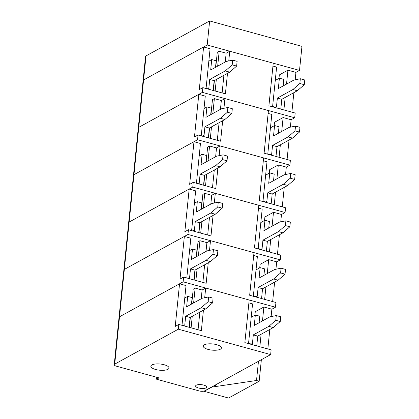 <?xml version="1.0" encoding="UTF-8"?>
<svg xmlns="http://www.w3.org/2000/svg" width="419" height="419" viewBox="0 0 419 419"><rect width="100%" height="100%" fill="white"/><g stroke="black" fill="none" stroke-linecap="round" stroke-linejoin="round"><path stroke-width="0.63" d="M114.23 364.713A4.054 1.383 5.8 0 1 114.712 364.142L178.326 329.187L270.648 354.594L204.645 390.864A4.054 1.383 5.8 0 1 199.177 390.937L156.57 379.211L158.958 377.896L116.351 366.169A4.054 1.383 5.8 0 1 114.23 364.713L119.043 317.345A4.054 1.383 5.8 0 1 119.525 316.78A4.054 1.383 5.8 0 0 119.043 317.345L123.856 269.983A4.054 1.383 5.8 0 1 124.333 269.417A4.054 1.383 5.8 0 0 123.856 269.983L128.664 222.62A4.054 1.383 5.8 0 1 129.146 222.054A4.054 1.383 5.8 0 0 128.664 222.62L133.478 175.257A4.054 1.383 5.8 0 1 133.954 174.692A4.054 1.383 5.8 0 0 133.478 175.257L138.286 127.895A4.054 1.383 5.8 0 1 138.768 127.329A4.054 1.383 5.8 0 0 138.286 127.895L143.099 80.532A4.054 1.383 5.8 0 1 143.581 79.966A4.054 1.383 5.8 0 0 143.099 80.532L145.545 56.471A4.054 1.383 5.8 0 1 146.022 55.905L209.636 20.95L301.958 46.357L299.512 70.413L295.924 72.387L295.175 79.793M146.022 55.905L143.581 79.966L207.19 45.011L299.512 70.413M209.636 20.95L207.19 45.011M114.712 364.142L138.768 127.329L198.795 94.343L205.273 96.129L201.235 135.876M217.87 168.077L215.785 188.566L193.238 182.365L189.655 184.334L193.981 141.706L133.954 174.692L197.569 139.737L289.89 165.144L286.303 167.113L285.554 174.519M287.078 159.498L289.058 140.025M290.362 127.156L291.116 119.75L283.124 117.55L281.715 131.456M289.89 165.144L290.372 160.404L264.096 153.176L268.427 110.548L224.93 98.58L223.94 108.291M279.085 157.298L280.358 144.806M274.162 125.768L274.518 122.28L283.124 117.55M197.569 139.737L198.051 135.002L220.598 141.203L222.678 120.714M198.051 135.002L194.463 136.971L198.795 94.343M268.134 113.423L271.805 114.434L267.767 154.187M210.951 114.56L212.459 99.685L214.371 98.633L221.342 100.55L224.93 98.58M217.304 140.297L219.09 122.688M220.446 109.338L221.342 100.55M210.333 138.38L211.506 126.857M212.862 113.507L214.371 98.633M208.578 137.898L209.594 127.905M208.641 137.254A1.011 0.854 61.2 0 1 208.484 136.563L209.353 128.041L204.912 126.821L220.457 118.278L227.391 112.229L227.873 107.494L221.421 108.804L205.876 117.346L206.934 106.924L211.37 108.149L210.705 114.691M209.353 128.041L224.893 119.499L220.457 118.278M278.352 133.305L279.017 126.763L274.576 125.538L273.518 135.96L289.063 127.418L295.515 126.109L295.039 130.843L288.099 136.893L272.554 145.435L276.996 146.655L276.126 155.177A6.076 5.122 61.2 0 1 275.864 156.413M204.912 126.821L204.048 135.342A6.076 5.122 61.2 0 0 204.053 136.652M272.554 145.435L271.69 153.956A1.011 0.854 61.2 0 1 270.705 154.658L267.804 153.862M274.576 125.538L270.449 127.805M295.515 126.109L299.957 127.329L299.475 132.064L292.541 138.113L276.996 146.655M224.893 119.499L231.833 113.449L232.315 108.715L227.873 107.494M204.016 108.531L206.934 106.924M231.833 113.449L227.391 112.229M295.039 130.843L299.475 132.064M288.099 136.893L292.541 138.113M291.116 119.75L294.704 117.781L202.382 92.374L138.768 127.329L143.581 79.966L203.603 46.98L210.087 48.766L206.048 88.514M291.886 112.135L293.866 92.662M294.704 117.781L295.186 113.041L268.909 105.813L273.235 63.185L229.738 51.218L228.753 60.928M286.523 84.093L287.937 70.188L295.924 72.387M283.899 109.935L285.166 97.444M278.975 78.405L279.326 74.917L287.937 70.188M202.382 92.374L202.864 87.639L225.412 93.84L227.491 73.351M202.864 87.639L199.276 89.608L203.603 46.98M272.947 66.061L276.619 67.071L272.58 106.824M215.759 67.197L217.272 52.317L219.184 51.27L226.15 53.187L229.738 51.218M222.117 92.934L223.903 75.326M225.26 61.975L226.15 53.187M215.146 91.017L216.319 79.495M217.671 66.144L219.184 51.27M213.386 90.535L214.402 80.542M213.454 89.891A1.011 0.854 61.2 0 1 213.297 89.2L214.161 80.678L209.725 79.453L225.27 70.916L232.205 64.866L232.686 60.132L226.229 61.441L210.684 69.983L211.742 59.561L216.183 60.786L215.518 67.328M214.161 80.678L229.706 72.136L225.27 70.916M283.16 85.942L283.825 79.401L279.389 78.175L278.331 88.598L293.871 80.055L300.329 78.746L299.847 83.481L292.912 89.53L277.368 98.067L281.804 99.293L280.94 107.814A6.076 5.122 61.2 0 1 280.678 109.05M209.725 79.453L208.856 87.98A6.076 5.122 61.2 0 0 208.861 89.289M277.368 98.067L276.498 106.594A1.011 0.854 61.2 0 1 275.519 107.295L272.612 106.499M279.389 78.175L275.262 80.443M300.329 78.746L304.77 79.966L304.288 84.701L297.349 90.75L281.804 99.293M229.706 72.136L236.641 66.087L237.123 61.352L232.686 60.132M208.824 61.169L211.742 59.561M236.641 66.087L232.205 64.866M299.847 83.481L304.288 84.701M292.912 89.53L297.349 90.75M193.981 141.706L200.46 143.492L196.427 183.239M213.056 215.445L210.977 235.934L188.43 229.727L184.842 231.697L189.173 189.069L129.146 222.054L192.761 187.099L285.082 212.506L281.495 214.476L280.74 221.881M282.265 206.86L284.244 187.387M285.082 212.506L285.559 207.766L259.288 200.539L263.614 157.911L220.116 145.943L219.132 155.653M276.901 178.819L278.316 164.913L286.303 167.113M274.277 204.661L275.545 192.169M269.349 173.131L269.705 169.643L278.316 164.913M192.761 187.099L193.238 182.365M263.321 160.791L266.997 161.802L262.959 201.549M206.138 161.923L207.646 147.048L209.563 145.995L216.529 147.912L220.116 145.943M212.491 187.66L214.282 170.051M215.638 156.701L216.529 147.912M205.525 185.743L206.693 174.22M208.049 160.87L209.563 145.995M203.765 185.261L204.781 175.268M203.833 184.617A1.011 0.854 61.2 0 1 203.676 183.931L204.54 175.404L200.104 174.184L215.644 165.641L222.583 159.592L223.065 154.857L216.607 156.167L201.062 164.709L202.12 154.292L206.562 155.512L205.897 162.053M204.54 175.404L220.085 166.862L215.644 165.641M273.539 180.668L274.204 174.126L269.768 172.9L268.705 183.323L284.25 174.781L290.707 173.471L290.226 178.206L283.291 184.255L267.746 192.798L272.182 194.018L271.318 202.545A6.076 5.122 61.2 0 1 271.051 203.775M200.104 174.184L199.234 182.705A6.076 5.122 61.2 0 0 199.24 184.014M267.746 192.798L266.877 201.319A1.011 0.854 61.2 0 1 265.897 202.026L262.991 201.225M269.768 172.9L265.636 175.168M290.707 173.471L295.144 174.692L294.667 179.426L287.727 185.476L272.182 194.018M220.085 166.862L227.019 160.812L227.501 156.078L223.065 154.857M199.203 155.894L202.12 154.292M227.019 160.812L222.583 159.592M290.226 178.206L294.667 179.426M283.291 184.255L287.727 185.476M189.173 189.069L195.652 190.855L191.614 230.602M208.248 262.807L206.164 283.296L183.616 277.09L180.029 279.059L184.36 236.436L124.333 269.417L187.948 234.462L280.269 259.869L276.681 261.838L275.932 269.244M277.457 254.223L279.431 234.755M280.269 259.869L280.751 255.129L254.474 247.901L258.806 205.273L215.308 193.306L214.319 203.016M272.093 226.181L273.502 212.276L281.495 214.476M269.464 252.029L270.737 239.532M264.541 220.494L264.892 217.005L273.502 212.276M187.948 234.462L188.43 229.727M258.513 208.154L262.184 209.165L258.146 248.912M201.324 209.285L202.838 194.411L204.75 193.358L211.721 195.275L215.308 193.306M207.683 235.022L209.469 217.414M210.825 204.063L211.721 195.275M200.711 233.105L201.885 221.583M203.241 208.233L204.75 193.358M198.957 232.624L199.973 222.636M199.02 231.979A1.011 0.854 61.2 0 1 198.863 231.293L199.727 222.767L195.291 221.546L210.836 213.004L217.77 206.955L218.252 202.22L211.799 203.529L196.254 212.072L197.312 201.654L201.749 202.875L201.083 209.416M199.727 222.767L215.272 214.224L210.836 213.004M268.731 228.03L269.391 221.489L264.955 220.268L263.897 230.686L279.442 222.143L285.894 220.834L285.418 225.569L278.478 231.618L262.933 240.16L267.374 241.381L266.505 249.907A6.076 5.122 61.2 0 1 266.243 251.138M195.291 221.546L194.426 230.068A6.076 5.122 61.2 0 0 194.432 231.377M262.933 240.16L262.069 248.682A1.011 0.854 61.2 0 1 261.084 249.389L258.183 248.587M264.955 220.268L260.828 222.536M285.894 220.834L290.336 222.054L289.854 226.789L282.919 232.838L267.374 241.381M215.272 214.224L222.211 208.175L222.693 203.44L218.252 202.22M194.39 203.257L197.312 201.654M222.211 208.175L217.77 206.955M285.418 225.569L289.854 226.789M278.478 231.618L282.919 232.838M184.36 236.436L190.839 238.217L186.801 277.965M203.435 310.17L201.356 330.659L178.808 324.453L175.221 326.422L179.552 283.799L119.525 316.78L183.134 281.825L275.456 307.232L271.873 309.201L271.119 316.607M272.643 301.586L274.623 282.118M275.456 307.232L275.938 302.497L249.661 295.264L253.993 252.636L210.495 240.668L209.51 250.384M267.28 273.544L268.694 259.639L276.681 261.838M264.656 299.391L265.924 286.895M259.728 267.856L260.084 264.373L268.694 259.639M183.134 281.825L183.616 277.09M253.699 255.517L257.376 256.528L253.338 296.275M196.516 256.648L198.025 241.773L199.942 240.721L206.907 242.638L210.495 240.668M202.869 282.39L204.661 264.777M206.017 251.426L206.907 242.638M195.903 280.468L197.071 268.946M198.428 255.595L199.942 240.721M194.144 279.986L195.16 269.998M194.212 279.342A1.011 0.854 61.2 0 1 194.055 278.656L194.919 270.129L190.477 268.909L206.022 260.367L212.962 254.317L213.444 249.583L206.986 250.892L191.441 259.434L192.499 249.017L196.94 250.237L196.275 256.779M194.919 270.129L210.464 261.587L206.022 260.367M263.918 275.393L264.583 268.851L260.141 267.631L259.083 278.048L274.628 269.506L281.086 268.197L280.604 272.931L273.67 278.981L258.125 287.523L262.561 288.743L261.697 297.27A6.076 5.122 61.2 0 1 261.43 298.501M190.477 268.909L189.613 277.436A6.076 5.122 61.2 0 0 189.618 278.74M258.125 287.523L257.256 296.044A1.011 0.854 61.2 0 1 256.271 296.752L253.369 295.95M260.141 267.631L256.014 269.899M281.086 268.197L285.522 269.417L285.04 274.152L278.106 280.201L262.561 288.743M210.464 261.587L217.398 255.543L217.88 250.803L213.444 249.583M189.582 250.62L192.499 249.017M217.398 255.543L212.962 254.317M280.604 272.931L285.04 274.152M273.67 278.981L278.106 280.201M156.57 379.211L156.764 377.294M179.552 283.799L186.031 285.58L181.993 325.327M267.835 348.948L269.81 329.481M270.648 354.594L271.13 349.86L244.853 342.627L249.185 299.999L205.682 288.031L204.697 297.747M196.281 385.208A5.573 1.901 5.8 0 1 202.613 384.836A5.573 1.901 5.8 0 1 206.703 387.114A5.573 1.901 5.8 0 1 200.968 388.444A5.573 1.901 5.8 0 1 195.621 385.988A5.573 1.901 5.8 0 1 196.281 385.208M262.467 320.907L263.881 307.001L271.873 309.201M259.843 346.754L261.116 334.257M254.92 315.219L255.271 311.736L263.881 307.001M204.352 344.832A9.118 3.111 -174.2 0 0 203.267 346.11A9.118 3.111 -174.2 0 0 212.024 350.122A9.118 3.111 -174.2 0 0 221.41 347.948A9.118 3.111 -174.2 0 0 214.711 344.224A9.118 3.111 -174.2 0 0 204.352 344.832M151.935 364.918A9.118 3.111 -174.2 0 0 150.856 366.196A9.118 3.111 -174.2 0 0 159.613 370.213A9.118 3.111 -174.2 0 0 168.993 368.039A9.118 3.111 -174.2 0 0 162.294 364.315A9.118 3.111 -174.2 0 0 151.935 364.918M178.326 329.187L178.808 324.453M248.891 302.879L252.563 303.89L248.525 343.638M191.703 304.011L193.217 289.136L195.128 288.083L202.099 290L205.682 288.031M198.061 329.753L199.847 312.139M201.204 298.789L202.099 290M191.09 327.831L192.263 316.308M193.62 302.958L195.128 288.083M189.336 327.349L190.346 317.361M189.398 326.705A1.011 0.854 61.2 0 1 189.241 326.019L190.106 317.492L185.669 316.272L201.214 307.729L208.149 301.68L208.631 296.945L202.173 298.255L186.633 306.797L187.691 296.38L192.127 297.6L191.462 304.142M190.106 317.492L205.65 308.95L201.214 307.729M259.104 322.756L259.77 316.214L255.333 314.994L254.275 325.411L269.82 316.869L276.273 315.559L275.791 320.294L268.857 326.343L253.312 334.886L257.748 336.106L256.884 344.633A6.076 5.122 61.2 0 1 256.622 345.864M185.669 316.272L184.8 324.798A6.076 5.122 61.2 0 0 184.81 326.102M253.312 334.886L252.448 343.412A1.011 0.854 61.2 0 1 251.463 344.114L248.561 343.313M255.333 314.994L251.206 317.262M276.273 315.559L280.714 316.78L280.232 321.52L273.293 327.564L257.748 336.106M205.65 308.95L212.59 302.906L213.072 298.166L208.631 296.945M184.769 297.982L187.691 296.38M212.59 302.906L208.149 301.68M275.791 320.294L280.232 321.52M268.857 326.343L273.293 327.564M204.158 391.33L213.721 386.077L215.497 386.564L256.517 380.499L259.178 381.232L228.57 398.05L204.158 391.33L204.184 391.053M259.178 381.232L261.367 359.691M215.497 386.564L215.68 384.799M256.517 380.499L258.471 361.288M270.506 154.606L271.69 153.956M202.461 136.217L204.048 135.342M275.32 107.243L276.498 106.594M207.274 88.849L208.856 87.98M265.698 201.968L266.877 201.319M197.653 183.58L199.234 182.705M260.885 249.331L262.069 248.682M192.84 230.942L194.426 230.068M256.077 296.694L257.256 296.044M188.031 278.305L189.613 277.436M251.264 344.057L252.448 343.412M183.218 325.668L184.8 324.798"/></g></svg>
